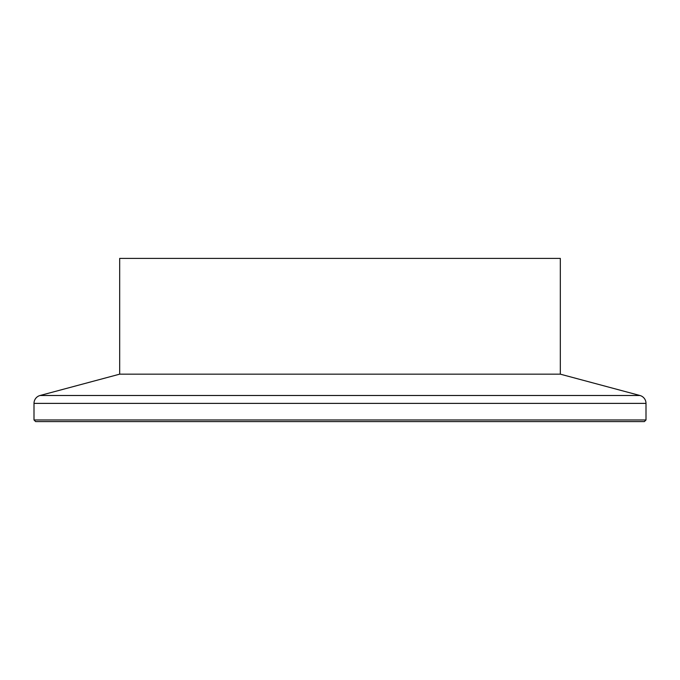 <?xml version="1.0" encoding="UTF-8"?>
<svg xmlns="http://www.w3.org/2000/svg" width="680" height="680" viewBox="0 0 680 680"><rect width="100%" height="100%" fill="white"/><g stroke="black" fill="none" stroke-linecap="round" stroke-linejoin="round"><path stroke-width="1.02" d="M644.368 421.6L35.632 421.6L34 419.968L646 419.968L644.368 421.6M119.68 374.161L560.32 374.161L560.32 258.4L119.68 258.4L119.68 374.161L40.052 395.497A8.16 8.16 0 0 0 34 403.385L34 419.968M560.32 374.161L639.948 395.497A8.16 8.16 0 0 1 646 403.385L646 419.968M639.948 395.497L40.052 395.497M646 403.385L34 403.385"/></g></svg>
